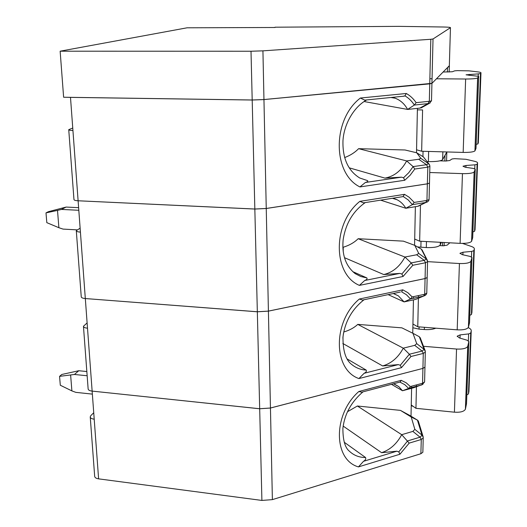 <?xml version="1.0" encoding="UTF-8"?>
<svg xmlns="http://www.w3.org/2000/svg" width="527" height="527" viewBox="0 0 527 527"><rect width="100%" height="100%" fill="white"/><g stroke="black" fill="none" stroke-linecap="round" stroke-linejoin="round"><path stroke-width="0.79" d="M449.34 65.723L431.936 83.371L429.749 83.819L263.955 99.55L252.196 99.992L63.622 97.238L60.144 51.191L187.105 27.799L275.035 27.49M275.028 27.2L398.715 26.357L443.26 27.002C448.167 27.101 450.565 27.325 450.453 27.674L449.333 65.901L447.495 67.746M366.746 99.926C354.388 106.5 343.966 123.588 342.972 140.709C342.458 158.284 348.037 170.702 359.704 177.981L367.602 180.642C368.208 181.288 367.471 181.901 365.395 182.474L359.915 186.933L404.762 180.254L410.177 175.188L414.789 169.029L413.109 166.604L406.673 160.926L418.708 159.266L426.495 164.707L413.109 166.604L408.748 172.718L403.537 177.757L404.762 180.254M349.23 167.83L384.934 178.106L401.469 177.171L403.537 177.757M365.949 100.025L364.724 100.123L360.376 98.035C332.056 119.609 332.524 173.64 359.915 186.933M418.708 159.266L420.816 158.317L416.725 152.79L423.405 156.921L429.307 164.431L429.907 166.051M416.725 152.79L405.019 149.984L358.597 148.68L406.673 160.926C401.376 170.695 394.13 176.42 384.934 178.106M421.969 107.429L419.802 108.114L407.608 109.432C404.617 103.977 400.487 100.242 395.217 98.226L392.187 97.37M364.098 101.533L407.608 109.432L414.341 105.064L416.139 102.666C413.458 98.727 410.177 95.664 406.297 93.483L360.376 98.035M447.397 72.054L447.522 67.746M444.847 160.992L445.005 155.458L446.837 151.954L442.627 159.661C440.941 161.058 436.191 161.71 428.385 161.618L427.14 161.578M449.373 65.822L449.156 72.054M429.307 164.431L423.405 156.921M402.819 96.316L404.953 95.868L406.297 93.483M430.17 102.969L427.944 103.615L419.802 108.114M428.01 103.602L429.327 101.283L416.139 102.666M431.988 83.325L263.955 99.583L252.196 100.025L70.493 97.37L78.115 200.774C75.387 200.616 74.011 200.201 73.964 199.529L68.747 129.761M429.406 101.349L431.501 100.815L431.929 83.404M427.766 201.65L425.671 202.467L427.028 200.412L429.077 199.581L429.894 166.433L427.832 167.092L426.495 164.707M426.56 164.72L428.609 163.759M427.832 167.092L427.344 183.824L266.247 208.468L254.837 209.021L78.115 200.774M429.479 183.073L427.344 183.824M450.453 27.674L433.042 38.965L430.816 39.281L262.927 50.849L251.01 51.238L60.144 51.191M431.501 100.815L429.274 103.397L421.066 107.93M429.479 183.1L427.344 183.851L266.247 208.501L254.837 209.054L78.167 200.78M441.297 242.354L440.236 244.983C438.569 246.926 433.925 247.789 426.31 247.571L417.483 246.919M427.173 277.083L427.16 277.518L425.072 278.546L268.408 311.114L257.334 311.76L85.315 298.545C82.667 298.295 81.31 297.702 81.244 296.773L76.31 230.859M446.817 152.231L446.56 161.025M416.659 254.772L418.721 253.421L414.795 245.365L403.412 241.149L358.162 238.718L404.934 257.038L416.659 254.772L424.235 260.351L411.192 262.92L412.819 265.272L425.454 262.762L425.072 278.546M78.115 200.807L85.315 298.545M414.571 245.279L415.375 206.689M380.626 200.155L405.816 208.27C403.636 204.502 400.751 201.67 397.167 199.779L393.023 198.192M403.214 196.512L408.234 199.937L412.351 204.654L414.103 202.44L413.543 201.696L409.051 197.17L404.512 194.344L403.023 196.611L363.59 202.849L359.836 201.36C332.313 223.395 332.761 274.383 359.401 285.384L403.056 276.477L412.819 265.272M352.794 271.655L366.884 277.933C367.477 278.855 366.759 279.712 364.737 280.496L359.401 285.384M414.795 245.365L421.31 249.126L427.568 261.234M419.835 205.425L418.207 206.215L405.816 208.27L412.351 204.654L425.605 202.487L417.7 206.307M344.513 257.69L383.761 274.547L399.855 273.401L401.87 274.027L403.056 276.477M422.246 250.2L421.31 249.126M427.028 200.412L414.103 202.44M427.166 277.103L427.549 261.748L425.533 262.683L424.235 260.351M424.301 260.358L426.303 259.001M429.083 199.285L428.879 200.319M429.077 199.581C428.649 201.11 427.68 202.039 426.172 202.361L418.207 206.215M425.361 295.304L423.458 296.141L424.775 294.264L426.771 293.177L427.16 277.545L425.072 278.572L268.408 311.141L257.334 311.793L85.354 298.545M435.822 328.183C432.93 329.395 429.103 329.843 424.334 329.533L419.031 329.118L412.858 327.754M424.973 366.575L424.953 367.128L422.917 368.399L270.45 408.01L259.686 408.741L92.139 391.106C89.55 390.777 88.213 390.026 88.134 388.867L83.47 326.49M444.182 242.506L444.09 245.813M414.716 345.356L416.732 343.65L412.957 333.314L401.884 327.847L357.754 324.388L403.28 348.163L414.716 345.356L422.094 351.054L409.374 354.23L410.961 356.509L423.28 353.419L422.917 368.399L270.45 408.036L259.686 408.768L92.166 391.106M85.321 298.572L92.139 391.106M412.746 333.209L413.438 299.87M413.471 298.322L413.504 296.642M442.41 245.753L442.509 242.42M388.142 294.626L404.117 301.912L398.3 295.799L393.386 293.513M400.322 292.037L362.589 300.061L359.328 299.033C332.563 321.444 332.985 369.644 358.913 378.57L401.442 367.675L410.961 356.509M347.306 359.052L366.212 370.092C366.779 371.265 366.081 372.332 364.111 373.3L358.913 378.57M412.957 333.314L419.321 336.746L424.083 349.315L425.348 351.529M423.458 296.141L415.704 299.376L404.117 301.912L410.573 298.928L412.173 296.932L407.924 292.735L402.819 289.824L359.328 299.033M342.82 343.479L382.648 365.942L398.326 364.612L400.289 365.277L401.442 367.675M420.315 337.998L419.321 336.746M401.627 291.76L402.819 289.824M424.775 294.264L412.173 296.932M424.953 367.128L425.322 352.155L423.359 353.334L422.094 351.054M422.153 351.061L424.11 349.348M426.784 292.755L426.778 293.104M424.966 366.601L424.953 367.148L422.917 368.419L422.562 383.267L410.342 386.548L406.198 382.806L401.218 380.336L358.847 391.502C332.794 414.222 333.196 459.847 358.452 466.902L399.914 454.234L409.189 443.121L401.712 434.683L412.872 431.396L420.059 437.186L407.641 440.901L398.787 451.883L399.914 454.234M413.333 406.462L411.238 405.599M422.878 451.599L422.865 452.245L420.869 453.74L272.38 499.629L261.906 500.433L98.608 478.859C96.079 478.457 94.768 477.574 94.669 476.204L90.249 417.094M343.143 426.073L381.594 452.686C390.105 449.827 396.811 443.826 401.712 434.683L357.365 406.007L400.434 410.381L411.212 416.989L414.848 429.36L412.872 431.396M92.139 391.133L98.608 478.859M411.02 416.192L411.6 388.3M411.613 387.648L411.64 386.199M391.475 384.315L402.509 390.751L398.774 386.614L393.491 383.788M344.256 442.258L365.567 457.515C359.236 457.508 353.854 455.42 349.427 451.244C345.06 447.831 342.879 440.183 342.886 428.306C344.618 413.972 351.318 401.824 362.971 391.871L361.7 392.187L358.847 391.502M365.567 457.515C366.127 458.905 365.442 460.17 363.518 461.309L358.452 466.902M411.212 416.989L417.424 420.111L422.008 435.124L423.24 437.305M400.434 410.381L409.861 415.48M422.97 384.282L413.807 387.707L402.509 390.751L408.998 388.287L410.342 386.548M381.594 452.686L396.877 451.191L398.787 451.883M418.431 421.429L417.753 420.315L409.446 415.23M399.17 382.286L400.237 382.003L401.218 380.336M421.35 385.026L422.107 384.71L422.562 383.267M422.634 383.313L424.591 381.989L424.953 367.148M422.865 452.245L423.214 438.016L421.29 439.419L420.059 437.186M420.118 437.193L422.035 435.164M421.29 439.419L420.869 453.74M424.604 381.456L424.597 381.805M357.365 406.007L347.431 411.758M343.393 333.703L342.879 338.103M357.754 324.388C354.111 327.807 349.427 330.343 343.709 331.997M382.648 365.942C391.377 363.432 398.254 357.504 403.28 348.163L409.374 354.23L400.289 365.277M70.493 97.37L63.668 97.238M74.432 374.473L59.564 376.35L61.791 374.48L78.767 370.731L74.432 374.473L87.153 375.751M86.836 371.535L78.767 370.731M72.752 128.028L68.741 129.662C68.767 130.129 70.163 130.413 72.93 130.505M416.495 152.731L417.417 108.371M358.597 148.68C354.961 152.468 350.317 155.425 344.671 157.566M383.761 274.547C392.72 272.426 399.776 266.59 404.934 257.038L411.192 262.92L401.87 274.027M358.162 238.718C354.302 242.525 349.322 245.371 343.215 247.255L343.235 251.741M343.215 247.255L342.84 247.163M403.023 196.611L401.475 196.854M416.561 149.8L421.659 151.242L422.582 109.939L417.391 109.853M421.659 151.242L463.167 152.415C469.577 152.487 473.496 151.987 474.932 150.906L476.013 148.377L478.687 76.356L466.072 74.814L478.272 73.885L480.512 73.563L480.973 72.871C481.151 72.489 480.071 72.159 477.719 71.876L468.984 70.855L457.482 70.631L454.729 70.835L452.318 71.751L443.227 72.034M476.158 144.378L477.864 143.93L478.325 142.837L480.973 72.871M429.867 78.727L432.061 78.747M436.508 78.78L465.637 79.01C472.185 78.997 476.177 78.648 477.627 77.956L478.687 76.356M70.638 375.145L71.889 390.902L75.835 392.358L92.363 394.117M71.889 390.902L60.302 385.237L59.564 376.35M411.251 404.986L415.955 408.32L454.419 412.186C460.354 412.555 464.01 411.567 465.394 409.242L466.514 403.695L468.826 341.562L467.179 340.244L459.346 337.926L457.245 336.134L460.111 334.902L468.635 333.92L470.743 333.031L471.224 330.923C471.421 329.75 470.446 328.67 468.286 327.669L468.233 327.642M416.475 384.901L416.442 386.35M416.429 386.772L415.955 408.32M466.843 394.888L468.444 393.952L468.931 391.541L471.224 330.923M423.471 346.292L456.54 349.039C462.594 349.335 466.316 348.459 467.712 346.417L468.826 341.562M93.734 412.753L90.907 415.533L90.229 416.831C90.315 418.056 91.639 418.846 94.208 419.202M431.936 83.371L433.023 38.972L431.949 83.358L429.729 83.846L263.941 99.577L252.202 100.018L70.506 97.363M80.13 228.151L76.296 230.694C76.349 231.445 77.719 231.92 80.42 232.111M420.467 205.122L419.663 241.195L460.104 243.362C466.349 243.54 470.176 242.861 471.593 241.32L472.693 237.677L475.235 169.2L473.483 168.469L465.222 167.23L462.983 166.229L465.973 165.491L474.899 164.832L477.093 164.292L477.561 163.087C477.752 162.415 476.704 161.809 474.425 161.262L465.934 159.286L454.715 158.667L452.028 158.976L449.65 160.544L445.572 161.018L439.913 160.84M429.742 172.513L462.456 173.633C468.826 173.732 472.726 173.192 474.148 172L475.235 169.2M58.886 227.71L46.811 222.651L46.001 212.888L57.509 210.392L58.886 227.71L63.009 229.087L77.087 229.871M472.903 231.913L474.57 231.287L475.044 229.706L477.561 163.087M414.703 239.054L419.663 241.195M78.622 207.671L66.138 207.065L61.468 209.423L78.813 210.286M46.001 212.888L48.398 211.696L66.138 207.065M57.509 210.392L61.468 209.423M87.113 322.919L83.45 326.272C83.516 327.28 84.867 327.919 87.502 328.196M418.458 295.568L418.418 297.241M418.398 298.249L417.766 326.786L457.192 329.843C463.279 330.119 467.021 329.283 468.417 327.326L469.531 322.682L471.955 257.492L470.255 256.451L462.212 254.646L460.045 253.23L462.969 252.235L471.691 251.405L473.839 250.681L474.32 249.001C474.511 248.072 473.503 247.216 471.283 246.425L462.456 243.415M427.588 261.642L459.425 263.526C465.631 263.731 469.438 263.013 470.855 261.372L471.955 257.492M469.801 315.317L471.434 314.533L471.915 312.518L474.32 249.001M449.854 242.809L447.113 245.174L443.121 245.793L439.702 245.608M412.937 324.013L417.766 326.786M365.395 182.474L401.469 177.171M442.871 151.842L442.654 159.622M404.953 95.868C408.702 98.062 411.831 101.125 414.341 105.064L427.944 103.615M430.816 39.281L429.327 101.283M420.816 158.317L428.576 163.732M254.837 209.054L257.334 311.76M266.247 208.501L270.45 408.01M427.344 183.851L426.949 200.352M404.512 194.344L359.836 201.36M440.335 242.301L440.262 244.923M426.455 241.557L426.31 247.571M421.014 241.267L420.882 247.275M365.264 202.585C352.985 211.195 345.607 223.652 343.123 239.956C341.806 254.976 345.831 266.207 355.198 273.651L360.791 276.51L366.884 277.933M364.737 280.496L399.855 273.401M418.721 253.421L426.271 258.968M257.334 311.793L261.906 500.433M425.072 278.572L424.696 294.218M424.387 327.3L424.334 329.533M419.084 326.885L419.031 329.118M364.045 299.751C352.128 309.085 345.113 321.371 343.005 336.608C342.781 350.784 345.732 360.112 351.865 364.598C356.015 367.965 360.797 369.796 366.212 370.092M364.111 373.3L398.326 364.612M401.561 291.793L406.455 294.745L410.474 298.974L423.392 296.161M416.732 343.65L424.083 349.315M270.45 408.036L272.38 499.629M421.211 439.505L409.189 443.121M363.518 461.309L396.877 451.191M399.993 382.134L404.769 384.651L408.688 388.439L421.29 385.046M414.848 429.36L422.008 435.124M428.629 151.44L428.385 161.618M423.049 151.282L422.931 156.624M263.955 99.583L266.247 208.468M427.746 167.171L414.789 169.029M477.864 143.93L480.512 73.563L477.884 143.891M478.272 73.885L478.187 76.112M469.122 74.36L469.089 75.407M477.699 77.877L475.005 150.788M465.637 79.01L463.167 152.415M470.763 332.952L468.47 393.867M468.635 333.92L468.378 340.785M460.111 334.902L459.999 338.117M467.785 346.186L465.466 408.978M456.54 349.039L454.419 412.186M251.01 51.238L254.837 209.021M262.927 50.849L263.955 99.55M462.456 173.633L460.104 243.362M474.221 171.868L471.665 241.149M465.973 165.491L465.908 167.336M474.899 164.832L474.755 168.765M477.119 164.253L474.596 231.228M459.425 263.526L457.192 329.843M470.927 261.188L468.49 327.109M462.969 252.235L462.884 254.798M471.691 251.405L471.487 256.88M473.865 250.621L471.461 314.454M429.584 164.832L429.894 166.433M440.236 244.983L440.308 242.301M397.167 199.779L392.424 198.29M427.219 260.061L422.074 249.87M427.39 260.384L427.549 261.748M398.3 295.799L393.287 293.532M425.137 350.659L420.177 337.629M410.573 298.928L423.668 296.069M423.866 295.996C425.52 295.403 426.488 294.461 426.771 293.177M425.236 350.91L425.322 352.155M398.774 386.614L394.552 384.163M423.102 436.646L418.326 421.073M408.998 388.287L421.943 384.802M422.107 384.71L424.591 381.989M423.168 436.837L423.214 438.016M400.237 382.003L361.7 392.187M442.627 159.661L442.851 151.842M404.334 96.145L364.724 100.13M395.217 98.226L390.902 97.495M474.932 150.906L477.627 77.956M468.444 393.952L470.743 333.031M457.232 336.569L457.245 336.134M465.394 409.242L467.712 346.417M471.593 241.32L474.148 172M474.57 231.287L477.093 164.292M468.417 327.326L470.855 261.372M460.038 253.579L460.045 253.23M471.434 314.533L473.839 250.681"/></g></svg>
